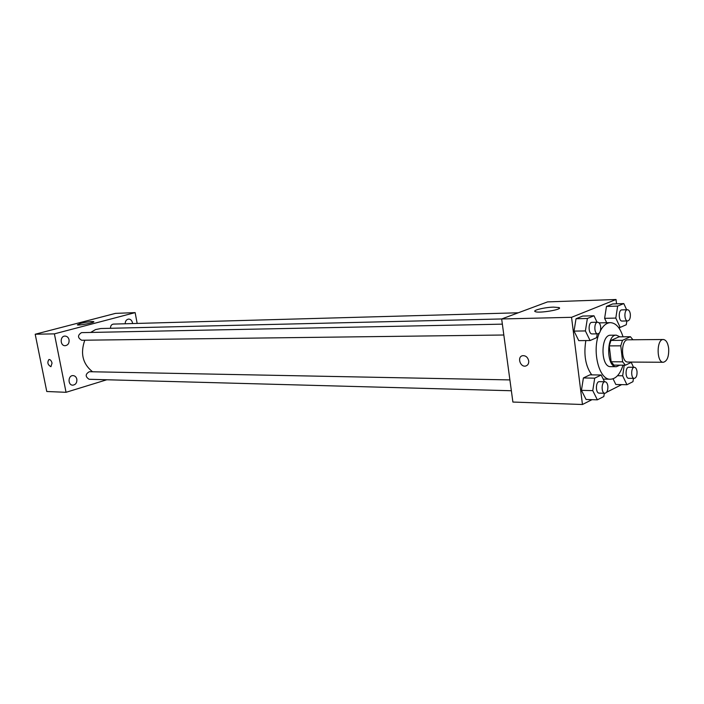 <?xml version="1.0" encoding="UTF-8"?>
<svg xmlns="http://www.w3.org/2000/svg" width="704" height="704" viewBox="0 0 704 704"><rect width="100%" height="100%" fill="white"/><g stroke="black" fill="none" stroke-linecap="round" stroke-linejoin="round"><path stroke-width="1.06" d="M668.659 348.313C669.02 356.479 667.251 361.134 663.362 362.27C656.41 362.815 656.383 338.976 663.335 339.504C666.09 339.882 667.858 342.813 668.659 348.313M663.362 362.27L627.88 362.05C620.778 362.578 620.761 339.284 627.862 339.803L663.335 339.504M625.416 365.209L613.932 365.112L611.151 361.759L609.242 345.893L610.975 340.428L618.974 336.846L630.432 336.732L622.477 340.331L620.761 345.84L622.653 361.83L625.416 365.209L631.875 362.076M630.432 336.732L632.931 339.759M619.951 336.838L616.326 335.166C606.135 334.444 606.162 367.444 616.361 366.705L619.846 365.156M616.361 366.705L610.685 366.652C600.459 367.391 600.433 334.506 610.658 335.227L616.326 335.166M610.975 340.428L622.477 340.331M611.151 361.759L622.653 361.83M609.242 345.893L620.761 345.84M623.014 365.182C620.127 374.229 615.938 378.91 610.43 379.227C598.91 380.16 591.562 350.02 599.403 332.939M600.433 330.73C603.24 325.521 606.549 322.828 610.377 322.652C615.912 322.969 620.127 327.686 623.022 336.802M591.747 374.871C585.526 366.212 583.554 354.781 585.842 340.569M599.086 322.872L610.377 322.652M604.516 381.753L601.198 375.012L589.934 374.845L583.396 377.951L581.442 390.342L586.071 399.476L597.37 399.828L603.83 396.537L604.322 393.272M597.08 322.247L593.982 315.779L582.666 316.061L576.022 318.745L574.033 331.1L578.75 340.63L590.084 340.542L596.649 337.674L597.247 333.854M616.546 303.82L616.035 299.499L571.542 317.31L582.454 404.501L592.002 399.661M606.619 392.251L621.667 384.622M619.502 328.803L619.344 327.43M615.833 384.498L613.061 378.796L615.833 384.498L626.947 384.736L632.966 381.665L633.45 378.382M626.63 309.76L623.797 303.582L612.656 303.943L606.47 306.442L604.622 318.34L606.698 322.722L604.622 318.34L615.806 318.085L620.162 327.413L626.278 324.746L626.85 320.954M616.035 299.499L547.554 301.893L501.662 318.974L512.89 402.054L582.454 404.501M501.662 318.974L571.542 317.31M553.529 307.12L558.985 307.56C563.851 309.311 538.789 313.588 535.234 311.608C531.951 310.411 544.685 307.305 553.529 307.12M528.713 360.888C528.898 363.572 527.921 365.27 525.782 366.001C520.291 367.638 516.842 356.849 522.491 355.714C525.703 355.45 527.771 357.174 528.713 360.888C528.906 363.563 527.93 365.27 525.782 366.001C520.291 367.638 516.842 356.849 522.491 355.714M92.541 371.774C82.729 363.906 80.142 353.382 84.797 340.199M90.666 332.446L95.533 329.586L100.848 328.522L501.723 318.956M518.294 312.787L113.397 324.095C111.426 324.438 110.458 325.838 110.51 328.293M511.359 390.746L89.109 379.28C85.166 376.658 85.237 374.141 89.32 371.712L509.898 379.914M503.826 335.007L81.655 340.243C77.537 337.77 77.493 335.236 81.506 332.631L502.366 324.148M137.166 323.435L135.142 312.62L54.393 333.863L66.044 392.304L106.814 379.755M76.842 379.218C76.287 377.001 75.029 375.795 73.084 375.602C67.962 375.241 67.61 385.238 72.75 385.167C75.724 384.745 77.088 382.756 76.842 379.218M132.537 323.558L132.449 322.696C131.868 320.399 130.618 319.194 128.691 319.079C126.465 319.422 125.294 320.989 125.154 323.77M69.062 339.821C68.455 337.462 67.109 336.213 65.023 336.081C59.831 335.922 59.972 345.972 65.164 345.699C68.042 345.206 69.335 343.244 69.062 339.821M135.142 312.62L115.509 313.377L35.2 334.233L46.772 391.503L66.044 392.304M35.2 334.233L54.393 333.863M52.034 363.114L50.917 366.678C47.696 364.83 47.045 362.437 48.954 359.498C50.362 359.506 51.383 360.712 52.034 363.114M80.722 323.374C87.12 321.886 91.467 321.306 93.746 321.631C95.638 322.432 78.39 325.829 77.343 324.852L80.722 323.374M50.996 366.661L50.917 366.678C47.705 364.83 47.045 362.437 48.963 359.498M623.797 303.582L617.646 306.099L615.806 318.085M627.704 320.936L622.063 321.05C618.482 321.411 618.27 309.716 621.87 309.892L627.502 309.734C628.962 309.901 629.904 311.388 630.335 314.178C630.529 318.12 629.649 320.373 627.704 320.936C624.122 321.288 623.911 309.558 627.502 309.734M618.552 327.439L620.162 327.413M612.656 303.943L606.47 306.442L617.646 306.099M606.47 306.442L604.622 318.34M593.982 315.779L587.374 318.481L585.394 330.942L590.084 340.542M597.819 333.846L592.09 333.916C588.227 334.25 588.078 322.133 591.95 322.344L597.67 322.23C599.218 322.414 600.222 323.937 600.679 326.797C600.882 330.906 599.931 333.256 597.819 333.846C593.965 334.18 593.815 322.018 597.67 322.23M582.666 316.061L576.022 318.745L574.033 331.1L585.394 330.942M574.033 331.1L578.75 340.63M576.022 318.745L587.374 318.481M624.254 365.2L622.662 375.786L626.947 384.736M633.547 367.277L631.242 362.384M634.286 378.4L628.672 378.303C625.134 378.514 625.24 366.916 628.778 367.233L634.392 367.286C635.747 367.479 636.627 368.887 637.023 371.51C637.199 375.549 636.284 377.846 634.286 378.4C630.758 378.611 630.863 366.969 634.392 367.286M617.531 375.707L622.662 375.786M601.198 375.012L594.704 378.154L592.759 390.632L597.37 399.828M604.877 393.281L599.174 393.131C595.373 393.316 595.575 381.295 599.368 381.656L605.079 381.77C606.514 381.973 607.446 383.416 607.86 386.091C608.045 390.324 607.059 392.718 604.877 393.281C601.093 393.466 601.295 381.401 605.079 381.77M589.934 374.845L583.396 377.951L581.442 390.342L592.759 390.632M581.442 390.342L586.071 399.476M583.396 377.951L594.704 378.154M603.214 379.104L610.43 379.227M559.099 308.502L558.985 307.56"/></g></svg>
